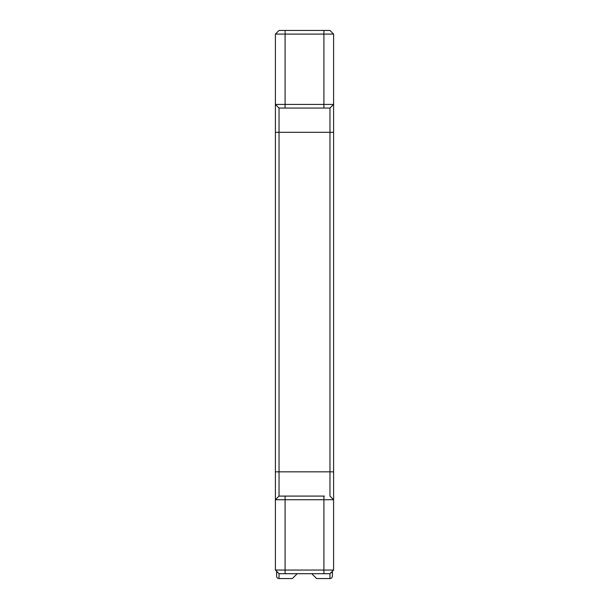 <?xml version="1.0" encoding="UTF-8"?>
<svg xmlns="http://www.w3.org/2000/svg" width="609" height="609" viewBox="0 0 609 609"><rect width="100%" height="100%" fill="white"/><g stroke="black" fill="none" stroke-linecap="round" stroke-linejoin="round"><path stroke-width="0.91" d="M316.627 578.55L311.778 573.701L316.627 578.55L329.964 578.55L329.964 573.701L279.036 573.701L275.397 570.062L275.397 104.421L333.603 104.421L333.603 570.062L275.397 570.062M275.397 34.089L333.603 34.089L329.964 30.45L279.036 30.45L275.397 34.089L275.397 104.421L279.036 108.059L329.964 108.059L329.964 496.091L333.603 499.73L323.904 499.73L323.904 573.701L279.036 573.701L279.036 578.55A2.428 2.428 0 0 1 276.608 576.122L276.608 571.272L276.608 576.122M329.964 578.55A2.428 2.428 0 0 0 332.392 576.122L332.392 572.49L332.392 576.122M329.964 573.701L333.603 570.062M332.392 571.272L332.392 572.49L332.392 571.272M311.778 573.701L297.222 573.701L292.373 578.55L279.036 578.55M333.603 34.089L333.603 104.421L329.964 108.059L324.384 108.059M333.603 450.013L333.603 425.76M324.384 496.091L279.036 496.091L279.036 471.838L333.603 471.838L333.603 464.568M333.603 127.456L333.603 158.987M275.397 464.568L275.397 476.687M275.397 425.76L275.397 450.013M275.397 146.86L275.397 158.987M285.096 573.701L285.096 496.091L323.904 496.091L323.904 499.73L275.397 499.73L279.036 496.091L284.616 496.091M275.397 471.838L279.036 471.838L279.036 108.059L284.616 108.059M285.096 30.45L285.096 108.059L323.904 108.059L323.904 30.45M331.174 572.49L332.392 572.49M276.608 572.49L277.818 572.49M333.603 132.313L275.397 132.313"/></g></svg>
